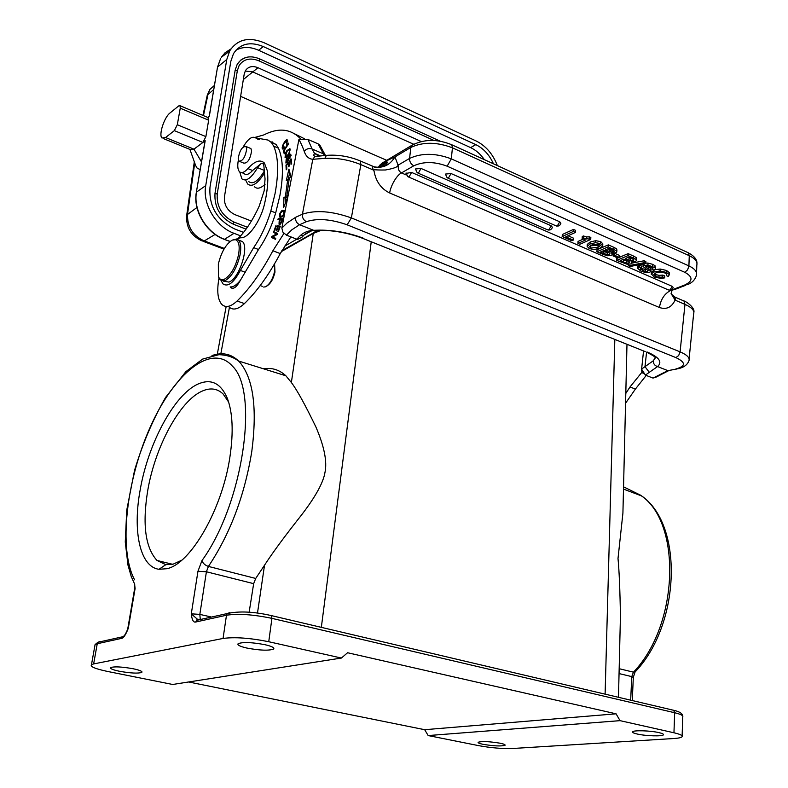 <?xml version="1.0" encoding="UTF-8"?>
<svg xmlns="http://www.w3.org/2000/svg" width="788" height="788" viewBox="0 0 788 788"><rect width="100%" height="100%" fill="white"/><g stroke="black" fill="none" stroke-linecap="round" stroke-linejoin="round"><path stroke-width="1.18" d="M363.11 238.508L645.274 351.635L362.066 238.094C346.572 232.421 331.285 229.85 316.215 230.401L313.693 230.323C308.118 230.648 303.656 232.401 300.326 235.582L296.79 239.188L286.408 235.139L282.912 232.135L281.838 228.087L287.049 222.994L295.608 217.311L302.434 214.198C302.109 217.636 303.449 220.128 306.434 221.674L299.578 224.728C296.613 223.201 295.283 220.729 295.608 217.311M296.79 239.197L297.618 239.424L301.745 237.395M246.703 148.922L246.014 146.499C242.212 146.351 239.611 150.4 238.203 158.664L238.902 161.126C242.704 161.274 245.304 157.206 246.703 148.922M249.845 148.105L250.899 148.548L251.599 150.961C250.21 159.245 247.609 163.303 243.787 163.136L239.956 161.56M232.253 240.113C225.959 244.083 221.32 252.061 218.345 264.029L218.424 276.558C219.616 279.445 221.566 280.361 224.304 279.287C230.677 275.485 235.405 267.428 238.468 255.105C240.015 246.26 238.991 241.118 235.425 239.68L232.253 240.113M218.739 277.415L220.197 279.967L225.063 280.686C231.79 276.696 236.764 268.206 239.985 255.233C241.345 247.885 240.882 242.842 238.587 240.104L236.764 238.991L232.224 240.133M238.853 240.409L242.448 241.571C249.422 247.412 238.971 278.853 228.953 282.094L223.408 281.129M238.37 160.033C237.316 165.638 237.651 169.509 239.394 171.626C241.463 173.577 244.3 172.572 247.905 168.593C254.751 161.008 260.237 159.146 264.374 162.998L267.368 170.907C268.294 178.63 267.743 187.761 265.733 198.32L264.571 203.708C260.72 221.083 248.23 238.695 240.724 237.72L236.666 238.971M221.211 280.735L222.955 283.877C227.909 287.295 233.711 282.823 240.379 270.451L253.647 247.649C260.956 237.03 266.689 224.797 270.836 210.948L275.051 193.621C278.853 172.779 278.41 156.97 273.722 146.184L271.358 142.48L268.048 140.067L255.322 137.782C251.943 135.96 247.915 138.993 243.226 146.903M270.245 141.407L276.066 144.48L278.45 148.193C283.188 158.979 283.67 174.778 279.898 195.582L275.701 212.878C271.565 226.708 265.832 238.912 258.523 249.501L240.498 280.114C236.794 287.039 233.543 289.551 230.717 287.63L230.175 286.901C233.238 287.265 236.686 285.01 240.498 280.114M265.064 184.313C260.611 188.44 257.105 189.268 254.534 186.795M245.846 180.432L247.649 184.008C252.052 187.446 257.666 183.781 264.512 173.035M272.618 143.012L272.451 141.939M264.335 171.055C258.07 181.22 252.889 184.747 248.772 181.614M218.995 278.085C216.71 290.802 217.646 299.578 221.802 304.414C225.663 308.019 230.766 306.877 237.099 300.996C249.668 288.753 261.586 272.008 272.884 250.771L283.936 233.445M290.88 236.883L280.252 253.578C268.964 274.746 257.016 291.422 244.418 303.597C238.055 309.448 232.933 310.57 229.032 306.965M264.315 162.939L261.911 163.392L263.162 163.835L263.872 165.854L265.044 179.063L264.187 190.735L259.262 205.993C253.322 219.054 246.674 229.485 239.306 237.277L238.419 238.104M239.779 171.991L241.847 178.817C246.033 181.949 251.283 178.236 257.627 167.667L260.877 163.796L252.564 170.504C249.126 174.306 246.349 175.379 244.26 173.744M300.691 138.954L300.691 138.954C290.92 128.72 278.617 127.38 263.763 134.945L254.81 137.447M294.83 133.921L304.266 138.649M428.17 735.559L424.673 729.698L616.078 713.82L620.048 720.656L428.17 735.559L478.69 745.655C491.032 747.891 502.419 748.836 512.85 748.482L673.907 738.514C678.626 738.208 681.354 737.598 682.093 736.691C682.763 735.49 680.044 734.189 673.957 732.771L620.048 720.656M616.078 713.82L347.577 652.74L341.401 658.049L172.69 684.476L107.592 671.455C95.249 668.854 89.881 666.599 91.477 664.668L93.644 663.92L97.249 643.737L97.948 642.269L100.381 641.422L98.441 642.161M188.618 681.984L424.673 729.698M341.401 658.049L268.747 641.727C250.082 637.975 234.854 636.881 223.063 638.447L93.644 663.92M263.399 368.774C271.919 367.444 279.425 369.789 285.906 375.807L291.363 382.505C296.849 389.686 305.054 404.559 315.978 427.126C324.311 446.609 327.306 461.768 324.951 472.583C323.208 482.867 315.269 497.179 301.124 515.5C284.842 536.096 272.648 552.654 264.522 565.203L255.706 578.451L253.657 583.662L206.407 571.763L208.416 566.424L255.706 578.451M134.551 589.129L135.103 588.528L134.571 583.938M127.144 630.528L127.686 629.248M94.826 645.963L95.082 644.564L97.249 643.737L121.746 638.339C123.568 638.063 125.745 634.734 128.277 628.351L135.103 588.528M201.492 161.885L193.956 149.159L205.185 140.737L196.32 192.43M165.559 137.536L174.345 130.631L177.31 124.721L180.255 108.192L180.038 105.7L178.768 105.878L170.001 112.98C164.239 117.215 158.496 135.063 161.964 137.989L165.559 137.536L193.956 149.159L190.243 149.543L163.333 138.55M207.914 117.51L208.653 120.2L205.885 136.61L202.91 142.441L174.345 130.631M497.346 165.578C492.924 154.054 485.851 145.859 476.129 140.973L263.881 42.66C248.87 36.563 237.503 39.272 229.771 50.787L226.767 59.504L205.727 185.623C202.24 203.846 215.951 226.865 234.016 233.317L240.636 235.848M217.488 67.325L209.342 116.122L207.677 117.412M195.621 165.49L197.236 168.307L200.201 169.518M214.425 85.439L209.805 89.468L207.993 94.363M207.067 96.126L207.274 95.151L213.735 89.517M237.336 70.693L239.079 65.611C243.63 58.962 250.288 57.386 259.055 60.883L259.715 58.883C249.973 54.973 242.487 56.736 237.247 64.183L235.179 70.122L215.006 193.237C214.149 207.372 220.266 217.705 233.376 224.225L246.063 229.131M237.247 64.183L240.97 59.918L246.023 57.425M259.055 60.883L434.03 140.5M421.137 141.476L257.981 67.719C252.475 65.532 248.289 66.527 245.423 70.674L244.201 74.151L224.432 196.97C223.95 204.998 227.436 210.888 234.883 214.622L251.411 221.064M413.345 144.106L252.672 71.875L245.226 71.028M386.75 160.338L240.626 96.382M484.364 159.649C480.522 154.133 475.942 150.124 470.633 147.622L258.622 50.274C250.21 46.581 242.655 46.551 235.947 50.205M493.455 163.805C489.407 154.832 483.527 148.439 475.804 144.628L263.271 46.551C250.18 41.252 240.261 43.606 233.504 53.614L230.835 61.336L209.982 187.317C208.82 206.328 217.055 220.226 234.696 228.983L243.571 232.391M196.941 207.49L187.495 214.474C187.298 227.023 192.893 235.839 204.289 240.921L215.104 234.44M626.962 345.164L622.914 513.165L618.009 558.495C619.171 570.364 619.979 589.513 620.442 615.94L618.481 697.281M643.55 350.946L641.57 369.474M674.508 289.6L671.11 290.22C664.737 293.353 660.846 299.105 659.428 307.497C666.185 309.812 671.317 307.547 674.804 300.701L675.769 300.415L684.969 304.375L680.093 351.872C687.106 354.856 690.042 357.86 688.899 360.884C687.363 364.795 683.925 367.366 678.567 368.617L667.889 370.656L653.016 378.082L645.402 375.118L641.54 369.099L644.988 366.647L649.263 372.33L657.566 366.558C654.68 365.671 653.242 363.751 653.272 360.786L644.988 366.647L646.584 352.157M643.146 373.512L641.629 370.301M653.006 378.082L655.833 377.225M625.8 393.448L629.986 386.987L641.954 372.212M646.219 375.433L635.404 389.055L625.564 403.229M315.003 231.721L313.26 233.425L321.228 230.303M249.156 612.158L253.657 583.662M200.241 619.201L199.837 614.394L206.407 571.763L197.955 571.251L201.974 560.573C243.443 503.493 259.242 390.848 232.273 365.996C211.578 342.701 174.276 373.276 150.449 426.663C126.385 479.784 118.2 549.009 134.581 579.801M181.762 560.189L173.311 564.09L165.825 564.671L156.999 560.455C145.307 547.67 142.224 524.335 147.74 490.461C155.157 446.609 179.891 400.688 202.152 391.124C210.317 387.479 217.311 388.454 223.162 394.039L228.628 402.067M197.975 384.081C210.859 378.378 220.581 382.998 227.171 397.93C232.696 412.173 233.622 431.804 229.938 456.813C222.433 508.743 190.785 563.853 166.928 568.709L158.989 569.281C139.9 566.907 132.542 531.082 140.156 490.008C148.144 443.349 174.355 394.493 197.975 384.081M197.955 571.251L191.297 613.822C191.947 619.87 193.395 622.609 195.67 622.028L226.481 615.231L223.063 638.447M210.76 616.866L199.837 614.394L191.297 613.822L197.266 619.132L199.147 619.447M195.67 622.028L197.276 619.132L198.083 619.437M658.857 732.604C662.275 733.392 663.791 734.12 663.417 734.79C662.678 736.524 645.825 736.031 637.285 734.042C633.788 733.254 632.232 732.515 632.616 731.825C633.316 730.102 650.317 730.584 658.857 732.604M500.114 743.212C503.788 743.98 505.433 744.66 505.059 745.261C501.276 746.403 493.987 746.098 483.182 744.345C479.449 743.567 477.764 742.877 478.149 742.266C481.931 741.124 489.259 741.439 500.114 743.212M119.431 671.258C112.723 669.839 109.808 668.608 110.684 667.564C114.437 666.372 121.943 666.766 133.182 668.756C139.791 670.174 142.658 671.396 141.781 672.41C138.067 673.612 130.611 673.228 119.431 671.258M265.103 644.722C271.909 646.337 274.746 647.785 273.603 649.066C268.787 650.809 259.863 650.474 246.841 648.051C239.897 646.436 237.011 644.968 238.163 643.648C243.039 641.915 252.012 642.269 265.103 644.722M310.846 231.15L304.789 234.627M296.81 239.197L284.389 246.319M274.598 264.295L274.973 272.146C273.318 279.07 270.609 283.7 266.837 286.034M274.48 263.96L274.588 271.574C272.697 279.366 269.654 284.448 265.448 286.822L263.665 287.059M236.479 284.429L236.508 286.113M257.607 139.112L259.804 139.634M289.777 172.286L288.113 179.585M287.019 196.212L286.793 197.414L285.394 198.093L285.187 203.54M287.916 196.576L286.783 196.123L288.122 195.473M287.896 196.665L283.552 207.717L283.936 197.502L285.394 198.093M286.793 197.414L285.335 196.823L283.936 197.502M289.107 179.989L287.748 179.428L286.29 180.629L288.92 169.105L290.979 176.788L289.265 178.186L286.783 196.123M285.335 196.823L287.748 179.428M290.831 160.604L289.157 162.456L289.324 165.963L288.684 166.672L288.526 163.165L286.665 165.214L286.842 169.105L286.202 169.804L285.985 165.086L291.442 159.058L291.659 163.638L291.018 164.347L290.831 160.604L291.53 160.9M288.526 163.165L289.206 163.451M285.985 165.086L286.674 165.372M288.654 143.79L284.133 150.567L284.832 152.902L284.232 153.808L283.345 150.853L288.467 143.17L288.654 143.79M284.35 151.276L283.345 150.853M287.62 140.697L287.068 141.16M283.631 148.203L283.68 148.902M286.389 144.076L286.812 141.042C284.044 142.923 282.793 145.228 283.05 147.957L284.704 146.923L284.773 147.75L282.567 149.011C280.705 147.12 286.389 137.93 287.334 140.067L286.822 144.263M283.581 148.036L284.291 148.331M280.252 223.546L280.262 224.265M279.74 219.655L277.908 219.566L278.233 218.581L282.754 218.788L281.434 222.758L279.031 224.186L279.129 221.576L279.74 219.655L280.223 219.842M278.233 218.581L279.533 219.645M282.587 219.291L279.691 219.162M281.424 222.777L281.907 219.763L280.272 219.685L279.563 223.28L280.942 222.6M282.291 216.808L279.641 217.035L279.523 213.912L281.543 210.869L284.182 210.642C285.02 212.553 284.389 214.612 282.291 216.808M280.676 216.385L280.942 217.399M282.853 210.288L284.32 210.869L283.227 211.292M282.587 211.312L280.38 213.085L280.134 216.109C282.498 216.503 283.749 215.075 283.887 211.854M284.616 212.12L282.557 211.322M282.074 216.956L280.873 216.404M289.344 153.325C287.561 156.595 286.133 157.955 285.049 157.403L285.65 152.705L286.901 150.607L289.935 148.646L289.344 153.325M286.133 156.645L286.202 157.403M288.891 149.543L287.039 151.355L285.561 156.398L286.172 156.487C288.674 154.29 289.757 152.025 289.413 149.681L288.841 149.553M290.211 149.267L289.58 149.75M287.265 158.112L286.458 161.983L287.994 160.092L288.132 158.723C288.723 155.364 289.62 153.887 290.851 154.31L289.649 158.644L290.132 158.851M289.649 158.644L290.319 155.305L288.654 159.767L285.886 163.017L286.202 158.979L286.674 159.186M286.999 162.269L287.029 162.83M286.202 158.979L287.127 157.472L287.275 158.132M288.132 158.723L288.763 158.989M280.262 226.383L277.543 225.762L277.268 226.52M277.543 225.762L280.341 226.166L278.41 231.564L277.908 231.445L279.484 227.042L279.957 227.23M279.484 227.042L278.174 226.737L276.696 230.854L276.194 230.736L277.671 226.619L276.224 226.284L274.598 230.845L274.096 230.726L276.076 225.181M275.17 232.342L274.835 233.199L277.356 234.332M273.249 237.198L272.914 238.045L275.436 239.197M273.367 232.627L273.731 231.692L277.691 233.475L277.297 234.479L272.658 236.932L275.77 238.35L275.396 239.286L271.446 237.474L271.84 236.479L276.47 234.026L274.835 233.199M271.446 237.474L272.914 238.045M272.806 236.853L271.84 236.479M276.47 234.026L277.346 234.361M320.164 145.691L318.076 143.83L307.95 139.456L298.888 139.614L281.838 228.087M378.358 167.233L380.2 164.791L378.398 167.223M378.516 167.046L379.964 165.017M371.857 165.972L372.517 166.258L373.01 169.863L374.054 171.114C375.935 181.536 381.136 188.825 389.676 192.981L659.428 307.497M414.114 143.968L381.904 163.234L387.489 160.328L386.297 162.407L380.752 165.224M374.054 171.114C373.315 168.731 372.478 170.267 385.411 169.991C399.88 167.43 397.93 165.244 397.822 164.525L398.511 164.919L409.573 158.427L410.834 147.445C422.949 141.771 436.818 141.899 452.44 147.829L689.264 255.696L688.909 265.911L451.297 158.871L452.44 147.829L451.8 144.785C437.015 138.747 423.57 139.013 411.454 145.573L410.834 147.445L394.965 156.911L387.499 160.328M674.804 300.701C675.621 300.957 674.38 298.593 671.09 293.599L672.036 290.437M398.511 164.919C397.704 168.622 398.698 171.282 401.496 172.917C396.443 175.241 390.424 186.51 389.676 192.981M562.179 236.528L571.832 240.754L573.25 240.113L565.745 236.824L575.486 232.381L573.329 231.436L562.179 236.528L562.317 234.528L573.467 229.416L573.329 231.436M573.467 229.416L575.614 230.372L575.486 232.381M573.25 240.113L573.388 238.124L568.04 235.779M582.145 238.478L582.273 236.479L583.425 235.957L583.287 237.956L582.145 238.478L585.582 239.995L577.909 243.413L579.889 244.28L590.714 239.463L583.307 237.956M583.435 235.957L586.646 236.971L586.518 238.971M586.656 236.961L589.286 236.774L589.168 238.784M590.714 239.463L590.833 237.464L589.296 236.774M583.396 239.03L578.047 241.433L577.909 243.413M590.291 245.777L598.102 245.363L599.717 244.477M599.254 244.241L600.338 245.669L597.984 247.333L590.655 248.013L589.513 246.644L592.015 244.851L599.244 244.241M597.984 247.333L598.102 245.354M587.159 246.398L589.286 248.604L594.231 249.53L599.944 248.181L602.712 245.856L600.633 243.63L595.63 242.694M590.074 243.994L587.129 246.398L587.257 244.408L590.202 242.005L590.074 243.994L595.62 242.674L595.738 240.685L600.751 241.64L600.633 243.63M600.751 241.64L602.83 243.866L602.712 245.856M590.212 242.005L595.738 240.685M607.223 252.643L603.854 251.5L603.726 253.48L600.426 252.032L604.1 250.446L609.479 252.948L609.981 253.697L609.321 254.366L607.115 254.603L607.233 252.633L608.858 252.584M603.844 251.51L602.761 251.027M607.105 254.623L603.746 253.48M609.321 254.366L609.41 252.899M612.542 250.052L614.197 251.441L610.779 252.052L610.887 250.072L612.887 250.2M607.863 248.821L610.897 250.062M612.552 250.052L608.828 248.407L605.539 249.826L609.282 251.48L609.4 249.501M610.789 252.042L609.291 251.48M613.576 251.963L613.645 250.623M611.35 255.282L612.434 254.406L611.518 252.918L615.842 252.79L616.807 251.933L616.443 250.83L608.188 246.861L596.92 251.746L603.224 254.504M607.903 255.775L611.36 255.292M603.253 254.494L607.893 255.795M613.872 249.372L613.98 247.383L616.571 248.841L616.462 250.82M616.571 248.86L616.915 249.934M596.92 251.746L597.038 249.766L608.306 244.871L608.188 246.861M613.98 247.383L608.306 244.871M613.034 255.893L617.792 257.981L619.289 257.351L614.532 255.253L613.034 255.893L613.143 253.923L614.64 253.283L614.532 255.253M614.64 253.283L619.398 255.381L619.289 257.351M622.49 259.705L628.46 261.192M629.001 261.517L628.923 262.975L629.602 262.325L629.12 261.586L623.84 259.134L620.156 260.68L623.387 262.108L623.495 260.139M628.942 262.975L626.726 263.212L626.824 261.252M626.716 263.222L623.406 262.099M627.632 257.548L632.518 258.878M632.252 258.76L628.597 257.144L625.288 258.533L628.972 260.148L629.07 258.188M630.43 260.7L630.528 258.75M633.857 259.833L633.217 260.631L628.972 260.148M633.217 260.631L633.286 259.291M632.242 258.76L633.877 259.833M616.669 260.395L616.777 258.434L628.105 253.647L633.68 256.12L633.582 258.09L628.006 255.627L616.669 260.395L627.465 264.364M631.168 261.547L635.443 261.439L636.438 260.572L636.103 259.518L633.572 258.1M630.912 263.881L632.025 262.985L631.149 261.557M627.475 264.354L630.922 263.881M633.68 256.13L636.212 257.548L636.113 259.518M636.212 257.568L636.458 260.158M628.105 253.647L628.006 255.627M628.391 265.723L630.114 266.482L645.776 263.488L644.052 262.729L628.391 265.723L628.46 264.364M631.986 263.103L644.141 260.759L645.874 261.527L645.776 263.488M644.141 260.759L644.052 262.729M640.349 268.6L640.319 269.24L641.255 267.92L639.226 267.034L637.689 268.304L641.028 271.259L645.914 272.589L649.883 272.156L650.918 271.318L648.169 268.718M648.1 270.54L647.726 271.348L645.372 271.525L640.349 269.24M654.168 270.185L655.557 268.954L654.917 267.644L647.933 265.054L644.052 265.497L643.008 266.452L648.13 270.54M652.957 268.137L652.159 269.289L654.158 270.176M648.425 266.127L652.927 268.137M645.776 266.639L648.435 266.108M647.194 266.098L648.297 266.758L648.209 268.708L645.727 266.965M641.324 265.98L641.235 267.92M641.136 267.969L642.506 268.708L642.417 270.658M642.506 268.708L645.47 269.565L645.382 271.505M645.47 269.585L646.938 269.604M647.775 270.235L647.726 271.348M643.116 264.689L643.008 266.452M644.131 263.803L644.052 265.497M643.106 264.492L643.441 263.931M645.796 263.123L648.022 263.084L647.933 265.054M648.022 263.094L652.71 264.344L652.622 266.305M652.71 264.344L654.995 265.694L654.907 267.644M655.005 265.684L655.577 268.747M652.247 267.477L652.168 269.299M648.297 266.787L650.898 268.698L650.809 270.648M650.898 268.738L650.947 271.141M639.226 267.034L639.324 265.083L637.768 266.797M641.333 265.96L639.324 265.083M661.102 278.381L664.698 277.878L662.738 277.012L658.985 277.317L655.764 276.509L653.823 274.638L655.951 272.825L660.433 272.027L664.905 272.973L666.737 274.293L666.303 275.613L668.263 276.47L669.308 274.588L666.382 272.402L660.048 270.983L653.843 272.008L651.361 273.978L654.395 277.09M654.375 277.11L661.102 278.391M666.372 273.869L666.293 275.603M654.404 273.682L655.852 274.569L655.764 276.509M655.852 274.569L659.063 275.376L658.985 277.317M659.063 275.376L662.816 275.081L662.738 277.012M664.698 277.878L664.776 275.938L662.816 275.071M651.41 272.707L651.272 274.451M653.922 270.067L653.833 272.008M651.38 272.51L653.912 270.067M655.064 269.644L660.137 269.033L660.048 270.983M660.137 269.033L666.461 270.451L666.382 272.402M666.471 270.451L669.386 272.648L669.416 274.884M451.031 173.518L445.407 174.079L447.141 177.773L448.559 177.852L451.031 173.518L559.766 221.812L560.889 223.27L560.268 224.747L558.643 225.949L556.633 226.067M421.019 168.445L415.443 168.977L417.197 172.739L418.566 172.799L421.019 168.445L551.226 225.821L552.358 227.279L551.738 228.737L550.132 229.929L548.133 230.047M407.829 176.679L409.169 176.739L411.592 172.414L672.272 286.379L673.188 287.482L672.42 289.206L669.229 290.25M411.592 172.414L406.007 173.399M372.458 166.199L374.123 166.79C373.758 167.874 384.032 166.987 385.283 165.273L387.499 162.564L386.287 162.456L382.328 165.913L377.285 167.352M380.18 164.771L381.648 163.668L378.92 167.283M300.326 235.582L303.173 235.839L304.966 234.272M320.352 146.154L318.519 144.657L323.405 153.847L325.326 155.256M317.771 155.502L314.461 153.296L312.087 148.991L323.405 153.847L324.498 155.561M320.903 155.886L314.895 156.497L312.797 159.284L324.843 158.368L326.34 155.472M306.434 221.674C317.406 218.079 330.98 219.133 347.153 224.816L351.369 217.921C331.915 211.046 315.604 209.805 302.434 214.198L312.797 159.284C308.748 158.94 305.892 156.3 304.217 151.355C303.922 149.956 300.395 141.554 298.888 139.624M673.799 296.584L671.612 294.742M278.45 148.193L273.722 146.184M275.701 212.878L270.836 210.948M258.523 249.501L253.647 247.649M245.245 272.244L240.379 270.451M237.099 300.996L244.418 303.597M272.884 250.771L280.252 253.578M264.276 170.415L257.627 167.667M260.877 163.796L261.911 163.392M630.676 700.148L631.759 676.616L633.316 677.503L632.271 700.522M268.747 641.727L271.929 618.363L674.656 712.736L673.957 732.771M229.85 612.611L227.21 613.556L226.481 615.231C238.242 613.458 253.381 614.502 271.929 618.363L271.387 615.605L270.668 615.408M229.436 307.34L220.837 353.802M201.974 560.573C202.89 563.341 205.038 565.291 208.426 566.424C230.185 533.85 244.654 495.455 251.825 451.238C257.341 408.204 253.342 378.575 239.828 362.342L238.577 361.022C231.081 353.812 222.216 351.99 211.992 355.565M127.745 628.883L134.61 588.764L134.709 584.184M124.11 635.926L122.465 636.803M91.477 664.668L95.082 644.564L97.948 642.269L122.445 636.822L121.746 638.339M180.255 108.192L208.653 120.2M209.244 116.072L217.527 67.118L220.67 58.292L217.665 66.95L226.767 59.504M229.771 50.787L221.201 57.396L225.082 52.727L230.943 48.915M205.727 185.623L196.498 192.095C192.991 210.169 206.584 232.952 224.541 239.296L234.016 233.317M205.885 136.61L177.31 124.721M224.669 55.002L227.702 52.5M235.179 70.122L237.306 70.861L217.252 193.789M217.104 194.075L215.006 193.237M440.334 141.229L259.597 58.834M243.334 79.549L257.981 67.719M233.376 224.225L233.898 222.019M475.804 144.628L470.633 147.622M258.622 50.274L263.271 46.551M230.175 241.433L224.156 239.306C206.289 232.952 192.794 210.376 196.36 192.252L205.008 141.111M207.973 94.462L203.462 115.629M194.734 162.968L187.495 214.474L186.47 216.956M202.092 240.842L204.299 240.911L224.393 248.456M619.171 668.707L633.463 672.164C679.02 624.726 681.581 523.193 641.452 495.879L623.495 489.102M623.544 486.826L640.605 495.219C683.856 523.488 680.586 623.869 635.67 671.356L633.463 672.164L631.759 676.616L619.053 673.573M629.986 386.987L635.404 389.055M605.105 694.13L614.827 339.431M371.237 241.768L321.337 627.337M291.363 382.505L313.26 233.425L281.296 251.638M257.499 613.034L264.522 565.203M199.837 619.634L196.409 620.373M672.745 710.057L673.641 710.284L674.656 712.736C680.714 714.204 683.413 715.583 682.743 716.883L682.122 735.953M673.602 710.264L675.454 710.766M247.905 168.593L252.564 170.504M259.636 139.614L255.322 137.782M282.626 211.302L281.543 210.869M286.901 150.607L287.413 150.833M286.172 156.487L286.94 156.812M288.526 160.309L287.994 160.092M324.843 158.368C337.087 157.728 349.094 159.816 360.855 164.623L360.382 161.008L359.407 160.585M675.946 368.932C685.924 366.164 685.905 362.381 675.877 357.594L678.645 355.585L680.093 351.872L351.369 217.921L360.855 164.623L373.01 169.863M380.663 164.357L385.194 161.658M675.769 300.415L674.695 296.948M406.253 174.985L401.496 172.917L413.789 165.795C410.903 164.19 409.504 161.737 409.573 158.427C421.718 152.833 435.626 152.98 451.297 158.871L447.141 166.189L684.821 272.323L687.638 269.811L688.909 265.911C694.74 268.669 697.272 271.801 696.484 275.308C695.095 279.76 692.12 282.853 687.569 284.576L684.595 285.059L671.11 290.22M447.141 166.189C434.621 161.51 423.511 161.382 413.789 165.795M687.028 252.199L688.288 252.771L689.264 255.696C695.085 258.474 697.607 261.636 696.819 265.192L696.553 273.062M684.595 285.059C693.036 281.089 693.115 276.844 684.821 272.323M590.655 248.013L590.773 246.023M616.925 249.904L616.827 251.539M669.308 274.588L669.386 272.648M559.766 221.812L557.313 225.9L555.806 225.752L447.801 178.068M551.226 225.821L548.793 229.879L547.315 229.732L417.837 173.015M672.272 286.379L669.889 290.122L668.352 289.915L408.46 176.945M374.27 166.829C382.968 168.484 389.863 165.175 394.965 156.911L397.822 164.525M385.549 162.811L382.279 166.662M676.399 369.079L667.889 370.656L657.566 366.558C662.61 362.047 659.182 357.22 647.303 352.078M286.408 235.139L291.806 229.82L299.578 224.728L313.693 230.323C330.408 229.387 347.104 232.066 363.77 238.36M347.153 224.816L675.877 357.594M655.232 357.851L653.272 360.786M307.95 139.456L312.087 148.991C308.945 147.996 306.315 148.784 304.217 151.355M318.076 143.83L318.519 144.657M682.743 300.464L683.964 300.996L684.969 304.375C691.894 307.497 694.78 310.708 693.617 313.988L689.106 358.875M645.402 375.118L649.263 372.33M696.966 263.389C697.055 259.498 694.159 255.952 688.288 252.771L450.706 144.283M246.014 146.499L250.899 148.548M235.425 239.68L236.764 238.991M218.424 276.558L218.877 277.8M238.587 240.104L242.448 241.571M271.358 142.48L276.066 144.48M226.166 306.473L217.301 354.176M134.482 583.77L131.241 576.501L127.961 565.055L125.262 541.967L126.75 510.131L134.561 470.298C142.707 443.457 153.069 419.137 165.647 397.329L185.86 371.65L202.664 359.072L218.956 354.669C226.786 354.955 233.327 357.072 238.577 361.022L285.778 375.758M127.676 629.248C125.341 634.724 123.598 637.246 122.445 636.822M208.387 117.717L180.038 105.7M189.918 149.415L195.769 165.894M202.949 115.412L207.283 95.151L209.815 89.448M217.232 193.937C216.473 206.653 222.078 216.03 234.036 222.078L247.402 227.249M230.047 241.532L224.334 239.375M194.311 161.776L186.638 215.695C186.057 227.486 191.189 235.898 202.043 240.921M202.999 241.276L223.979 249.146M641.649 371.118L641.619 369.789M281.848 250.653L318.017 230.332M172.552 564.287L156.999 560.455M227.752 399.457L227.171 397.93M165.825 564.671L158.989 569.281M635.039 672.095L633.316 677.325M196.389 620.402L227.21 613.556C239.099 610.927 253.825 611.606 271.387 615.605L673.641 710.284C679.512 711.564 682.575 713.544 682.841 716.243M141.781 672.41L141.899 671.721M273.603 649.066L273.741 648.031M260.198 285.561L262.315 286.339M230.717 287.63L232.775 288.369M244.024 173.518L241.817 172.611M286.812 141.042L287.669 141.407M283.355 148.085L284.182 148.439M279.681 224.442L279.031 224.186M279.937 223.428L280.833 223.772M279.641 217.035L280.617 217.419M284.616 211.962L283.729 211.608M285.049 157.403L285.571 157.63M289.413 149.681L290.279 150.045M286.822 156.93L285.896 156.546M290.319 155.305L291.176 155.669M287.413 162.436L286.635 162.111M314.757 156.517L326.311 155.374C338.052 154.497 349.399 156.379 360.382 161.008L374.123 166.8M671.12 293.885L674.784 297.027L683.964 300.996C684.506 300.543 695.105 307.074 693.893 312.245M674.823 289.462L685.619 285.325M587.149 246.349L587.277 244.359M612.453 254.041L612.512 253.096M632.045 262.65L632.094 261.734M643.038 266.334L643.126 264.374M637.689 268.304L637.788 266.354M651.361 273.978L651.449 272.037M406.076 172.927L407.79 176.66M381.264 164.367L379.944 165.165M304.995 234.213C308.719 231.711 311.743 230.49 314.048 230.549M646.544 352.147C660.048 359.023 653.853 357.594 654.926 358.826L655.064 357.535M325.365 155.305L320.411 146.135M314.865 156.428L313.673 155.305L314.461 153.296L320.489 155.876M320.43 146.164L319.711 144.933M303.341 235.779L301.814 237.365M668.401 370.803L655.98 377.186"/></g></svg>
